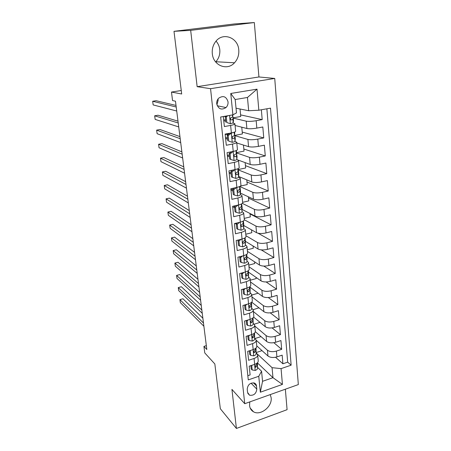 <?xml version="1.0" encoding="UTF-8"?>
<svg xmlns="http://www.w3.org/2000/svg" width="451" height="451" viewBox="0 0 451 451"><rect width="100%" height="100%" fill="white"/><g stroke="black" fill="none" stroke-linecap="round" stroke-linejoin="round"><path stroke-width="0.68" d="M212.303 53.618C213.171 65.581 227.248 71.145 234.52 62.774C237.7 59.25 239.12 54.977 238.765 49.954C238.162 37.557 222.833 31.745 215.663 41.588C213.024 45.066 211.902 49.08 212.303 53.618M216.046 41.12C218.171 43.505 219.417 46.363 219.789 49.695C220.161 54.419 218.842 58.433 215.837 61.748L215.646 61.945M249.803 401.897L249.561 405.562C249.916 408.42 251.235 410.5 253.518 411.797C260.475 416.064 272.398 406.526 271.158 397.805L270.25 394.597M216.739 103.798C218.397 109.125 221.486 110.377 226.013 107.552C227.53 106.008 228.206 104.119 228.048 101.881C226.34 96.418 223.183 95.217 218.577 98.279C217.173 99.823 216.565 101.661 216.739 103.798M216.914 104.773L218.188 100.06L217.985 98.994M254.325 22.55L234.39 23.948L173.996 31.333L190.677 30.369L197.149 86.677L210.555 88.689L274.738 78.451L258.93 76.969L254.325 22.55L190.677 30.369M210.555 88.689L244.741 403.707L298.331 384.573L274.738 78.451M244.741 403.707L231.927 389.388L236.414 428.45L287.084 409.683L285.353 389.207M236.414 428.45L220.336 408.73L214.839 363.963L204.765 352.924L203.931 346.391L206.823 349.497L175.478 101.204L172.558 100.562L171.47 92.066L181.685 93.983L173.996 31.333M223.318 116.533L224.361 126.568L230.619 125.417L231.374 132.915C234.289 132.329 235.704 131.743 235.631 131.162L234.915 123.867M231.374 132.915L225.139 134.088L226.301 145.261L232.496 144.049L233.235 151.412C236.115 150.792 237.519 150.155 237.435 149.484L236.736 142.347M233.235 151.412L227.067 152.647L228.206 163.617L234.334 162.349L235.061 169.57C237.914 168.922 239.295 168.229 239.205 167.479L238.517 160.494M235.061 169.57L228.956 170.861L230.072 181.635L236.144 180.31L236.854 187.407C239.678 186.731 241.043 185.981 240.947 185.152L240.27 178.314M236.854 187.407L230.811 188.755L231.91 199.331L237.919 197.955L238.618 204.923C241.409 204.218 242.756 203.418 242.655 202.516L241.995 195.819M238.618 204.923L232.637 206.321L233.714 216.717L239.661 215.285L240.349 222.134C243.117 221.402 244.442 220.55 244.335 219.575L243.687 213.013M240.349 222.134L234.424 223.583L235.484 233.793L241.375 232.316L242.052 239.041C244.786 238.28 246.099 237.384 245.981 236.341L245.35 229.909M242.052 239.041L236.183 240.541L237.226 250.57L243.055 249.048L243.72 255.655C246.432 254.871 247.729 253.924 247.605 252.819L246.985 246.517M243.72 255.655L237.914 257.2L238.934 267.06L244.707 265.487L245.361 271.987C248.05 271.175 249.324 270.183 249.194 269.01L248.591 262.843M245.361 271.987L239.611 273.571L240.614 283.262L246.336 281.649L246.979 288.037C249.64 287.202 250.897 286.171 250.762 284.936L250.17 278.887M246.979 288.037L241.279 289.666L242.266 299.193L247.932 297.536L248.563 303.816C251.201 302.959 252.447 301.882 252.306 300.591L251.72 294.661M248.563 303.816L242.92 305.49L243.895 314.854L249.504 313.157L250.125 319.331C252.735 318.451 253.964 317.341 253.817 315.988L253.248 310.175M250.125 319.331L244.532 321.044L245.491 330.25L251.049 328.514L251.658 334.591C254.246 333.689 255.463 332.534 255.311 331.13L254.747 325.43M251.658 334.591L246.122 336.339L247.063 345.393L252.571 343.623L253.169 349.593C255.728 348.674 256.929 347.484 256.777 346.024L256.224 340.437M253.169 349.593L247.684 351.38L248.608 360.287L254.065 358.477C256.608 357.547 257.803 356.335 257.645 354.847L256.106 352.902M256.76 345.878L267.973 356.008C270.222 357.604 273.205 357.902 276.914 356.904L282.168 355.146L282.901 363.782L275.55 357.26M256.219 340.257L267.437 350.218C269.692 351.791 272.68 352.079 276.401 351.087L281.678 349.339L273.875 342.709M281.678 349.339L280.934 340.561L275.629 342.286C271.885 343.267 268.886 342.997 266.626 341.463L255.322 331.694M253.625 317.098L265.256 326.687C267.528 328.148 270.549 328.396 274.326 327.432L279.676 325.74L280.432 334.665L272.111 327.911M251.72 302.147L263.863 311.664C266.146 313.056 269.191 313.282 273.002 312.329L278.397 310.677L279.169 319.748L270.25 312.859M249.967 287.135L262.448 296.392C264.743 297.716 267.809 297.908 271.654 296.978L277.1 295.366L277.884 304.583L268.272 297.547M248.478 272.111L261.011 280.866C263.311 282.112 266.406 282.281 270.284 281.368L275.781 279.795L276.576 289.17L266.141 281.96M246.968 256.844L259.545 265.075C261.862 266.248 264.974 266.389 268.886 265.492L274.439 263.965L275.245 273.498L263.818 266.079M245.417 241.319L258.057 249.02C260.385 250.113 263.519 250.22 267.471 249.347L273.069 247.858L273.892 257.555L261.214 249.871M243.788 225.511L256.54 232.688C258.88 233.697 262.042 233.776 266.028 232.925L271.682 231.481L272.517 241.341L258.079 233.229M242.119 209.439L255.001 216.074C257.352 216.999 260.537 217.044 264.562 216.215L270.267 214.817L271.119 224.852L250.017 213.949M240.406 193.096L253.434 199.173C255.796 200.007 259.009 200.018 263.068 199.212L268.83 197.865L269.698 208.074L248.512 198.113M238.647 176.482L251.838 181.973C254.212 182.711 257.448 182.689 261.552 181.911L267.37 180.614L268.249 190.999L246.979 182.012M238.41 160.161L250.215 164.468C252.599 165.111 255.864 165.055 260.001 164.299L265.881 163.053L266.778 173.629L245.423 165.647M236.798 142.984L248.563 146.648C250.959 147.189 254.251 147.099 258.429 146.366L264.365 145.177L265.278 155.945L243.839 149.01M235.072 125.474L246.883 128.507C249.29 128.947 252.605 128.817 256.828 128.112L262.82 126.979L263.75 137.938L242.226 132.092M230.619 125.417C233.545 124.848 234.971 124.29 234.903 123.737L232.964 123.05M225.737 121.234L223.758 120.738M232.496 144.049C235.388 143.446 236.798 142.832 236.719 142.195L234.937 141.411M227.575 139.145L225.601 138.536M234.334 162.349C237.198 161.712 238.59 161.035 238.5 160.319L236.809 159.44M229.384 156.739L227.417 156.023M236.144 180.31C238.974 179.645 240.349 178.917 240.253 178.122L238.602 177.142M231.16 174.03L229.198 173.207M237.919 197.955C240.721 197.262 242.074 196.478 241.973 195.61L240.344 194.522M232.908 191.021L230.951 190.102M239.661 215.285C242.435 214.563 243.771 213.729 243.664 212.787L242.046 211.604M234.627 207.725L232.677 206.71M241.375 232.316C244.121 231.566 245.44 230.681 245.327 229.672L243.72 228.386M236.313 224.153L235.056 223.431M243.055 249.048C245.778 248.27 247.08 247.34 246.956 246.263L245.367 244.882M238.066 240.355L237.728 240.146M244.707 265.487C247.407 264.686 248.687 263.717 248.563 262.567L246.979 261.101M245.051 259.815L244.374 259.364M246.336 281.649C249.003 280.826 250.271 279.806 250.142 278.6L248.563 277.044M247.932 297.536C250.576 296.69 251.827 295.63 251.692 294.362L250.125 292.722M249.504 313.157C252.126 312.289 253.361 311.19 253.214 309.86L251.658 308.14M251.049 328.514C253.642 327.623 254.866 326.485 254.714 325.103L253.163 323.305M252.571 343.623C255.136 342.709 256.348 341.537 256.191 340.093L254.646 338.227M256.816 389.134L256.495 385.949C256.309 384.5 255.587 383.519 254.325 383.006C250.158 382.628 247.791 384.686 247.227 389.179L247.565 392.376L249.555 395.211C253.761 395.747 256.179 393.717 256.816 389.134L251.055 383.181M236.031 108.206L248.676 110.737L247.469 97.467L235.191 99.536L236.487 112.897L232.891 114.836L220.657 117.006L248.275 379.883L258.761 376.286L261.574 371.241L257.538 367.345M232.891 114.836L230.771 93.47L257.019 89.151L258.835 110.224L270.504 108.15L291.137 365.18L281.069 368.63L282.427 384.41L260.334 392.212L258.761 376.286M233.24 118.123L246.201 121.161L246.883 128.507M234.982 135.689L247.892 139.432L248.563 146.648M236.645 152.945L249.561 157.376L250.215 164.468M238.179 169.858L251.196 175.005L251.838 181.973M239.938 186.584L252.797 192.329L253.434 199.173M242.311 203.367L254.375 209.349L255.001 216.074M244.357 219.784L255.931 226.081L256.54 232.688M245.919 235.704L257.453 242.52L258.057 249.02M247.464 251.37L258.953 258.688L259.545 265.075M248.98 266.783L260.424 274.58L261.011 280.866M250.468 281.948L261.873 290.213L262.448 296.392M251.94 296.871L263.299 305.586L263.863 311.664M253.383 311.562L264.703 320.706L265.256 326.687M254.804 326.017L266.084 335.583L266.626 341.463M282.901 363.782L287.665 362.159L266.879 108.792M246.201 121.161C248.614 121.556 251.94 121.409 256.179 120.716L262.194 119.611L261.36 109.773M263.75 137.938L257.792 139.105C253.597 139.827 250.294 139.934 247.892 139.432M265.278 155.945L259.376 157.162C255.221 157.912 251.946 157.98 249.561 157.376M266.778 173.629L260.937 174.903C256.816 175.676 253.569 175.71 251.196 175.005M268.249 190.999L262.465 192.329C258.389 193.124 255.165 193.124 252.797 192.329M269.698 208.074L263.97 209.45C259.928 210.267 256.732 210.234 254.375 209.349M271.119 224.852L265.447 226.278C261.445 227.118 258.271 227.05 255.931 226.081M272.517 241.341L266.896 242.813C262.933 243.675 259.787 243.579 257.453 242.52M273.892 257.555L268.322 259.071C264.399 259.951 261.27 259.827 258.953 258.688M275.245 273.498L269.726 275.054C265.836 275.956 262.736 275.798 260.424 274.58M276.576 289.17L271.107 290.765C267.251 291.69 264.173 291.504 261.873 290.213M277.884 304.583L272.466 306.223C268.644 307.165 265.588 306.951 263.299 305.586M279.169 319.748L273.796 321.422C270.008 322.38 266.975 322.144 264.703 320.706M280.432 334.665L275.11 336.373C271.355 337.348 268.345 337.089 266.084 335.583M247.836 375.717L250.125 374.939L249.217 366.178L254.657 364.357C257.194 363.416 258.378 362.192 258.214 360.676L257.679 355.202M261.574 371.241L262.55 381.309L272.979 377.69L272.066 367.666L281.069 368.63M257.431 362.886L272.979 377.69L282.427 384.41M256.106 352.891L272.066 367.666M181.263 90.516L171.47 92.066M206.332 345.635L203.931 346.391M226.126 133.902L228.764 133.879M228.899 133.851L228.854 133.389M287.665 362.159L291.137 365.18M262.025 350.636L256.1 352.575M262.194 119.611L240.592 114.881M261.016 336.615L254.995 338.538M260.03 322.375L254.189 324.184M258.953 307.819L253.163 309.685M257.521 292.738L257.577 293.37L251.759 295.067M256.061 277.41L256.168 278.566L250.299 280.223M254.578 261.828L254.742 263.531L248.817 265.143M253.067 245.981L253.287 248.247L247.306 249.815M251.534 229.869L251.805 232.716L245.778 234.238M249.978 213.486L250.305 216.931L244.216 218.408M248.388 196.822L248.777 200.881L242.632 202.313M246.776 179.864L247.221 184.566L240.411 186.083M245.135 162.614L245.643 167.975L238.201 169.553M243.461 145.059L244.036 151.108L236.392 152.647L237.034 156.429M241.764 127.193L242.407 133.947L234.96 135.362M240.033 109.007L240.744 116.488L233.212 117.841M258.835 110.224L248.676 110.737M262.55 381.309L260.334 392.212M230.771 93.47L235.191 99.536M257.019 89.151L247.469 97.467M197.149 86.677L258.93 76.969M252.267 365.152L251.731 365.62L252.177 369.978L255.272 370.429C256.754 369.865 257.515 369.121 257.56 368.202L257.431 362.762M250.857 365.626L251.201 369.014L252.177 369.978M202.877 318.237L182.965 298.759L179.915 299.616L203.48 323.034M179.915 299.616L180.321 302.598L203.886 326.248M257.098 363.061L257.115 363.731L255.83 365.479C255.018 366.167 254.928 366.776 255.554 367.294L257.29 365.462L257.228 362.954M250.953 350.314L250.232 350.94L250.683 355.371L253.806 355.862C255.305 355.309 256.078 354.587 256.123 353.702L255.999 348.014M249.335 350.844L249.707 354.441L250.683 355.371M201.259 305.434L181.341 286.751L178.263 287.591L201.845 310.057M178.263 287.591L178.675 290.613L202.257 313.321M255.655 348.324L255.672 349.159L254.364 350.85C253.53 351.571 253.451 352.186 254.127 352.693L255.847 350.917L255.79 348.211M250.232 350.94L249.922 350.652M249.623 335.234L248.704 336.023L249.166 340.522L252.318 341.057C253.828 340.516 254.606 339.817 254.657 338.96L254.522 333.171M247.791 335.809L248.185 339.631L249.166 340.522M199.618 292.451L179.69 274.586L176.589 275.414L200.182 296.899M176.589 275.414L177.012 278.47L200.599 300.208M254.184 333.34L254.201 334.343L252.881 335.978C252.019 336.734 251.957 337.359 252.69 337.855L254.381 336.13L254.33 333.221M248.704 336.023L248.292 335.651M248.264 319.9L247.154 320.853L247.622 325.43L250.801 326.011C252.329 325.481 253.118 324.805 253.174 323.976L253.062 318.406M246.218 320.526L246.635 324.579L247.622 325.43M197.961 279.287L178.015 262.262L174.892 263.074L198.496 283.549M174.892 263.074L175.321 266.175L198.919 286.904M252.695 318.102L252.707 319.28L251.37 320.864C250.48 321.653 250.435 322.29 251.23 322.769L252.887 321.101L252.848 317.983M247.154 320.853L246.624 320.402M246.889 304.312L245.575 305.423L246.049 310.079L249.262 310.705C250.801 310.192 251.602 309.538 251.664 308.743L251.573 303.399M244.622 304.983L245.062 309.268L246.049 310.079M196.275 265.938L176.324 249.775L173.178 250.57L196.788 270.008M173.178 250.57L173.607 253.71L197.217 273.413M251.179 302.61L251.19 303.968L249.831 305.496C248.913 306.325 248.884 306.968 249.747 307.424L251.37 305.823L251.342 302.486M245.575 305.423L244.921 304.899M245.485 288.465L243.968 289.739L244.453 294.475L247.695 295.146C249.251 294.644 250.063 294.013 250.125 293.257L250.063 288.144M242.999 289.176L243.461 293.702L244.453 294.475M194.561 252.391L174.61 237.125L171.436 237.897L195.052 256.269M171.436 237.897L171.876 241.082L195.486 259.725M249.64 286.853L249.645 288.403L248.27 289.869C247.323 290.743 247.317 291.397 248.247 291.82L249.831 290.281L249.82 286.723M243.968 289.739L243.168 289.125M244.059 272.348L242.339 273.785L242.83 278.6L246.105 279.327C247.678 278.836 248.495 278.228 248.563 277.506L248.529 272.641M241.347 273.097L241.837 277.872L242.83 278.6M192.831 238.652L172.868 224.305L169.672 225.06L193.293 242.328M169.672 225.06L170.117 228.285L193.733 245.834M248.078 270.825L248.073 272.567L246.68 273.971C245.71 274.896 245.722 275.555 246.72 275.944L248.264 274.484L248.275 270.69M242.339 273.785L241.37 273.086M242.61 255.954L240.676 257.555L241.178 262.454L244.487 263.226C246.071 262.753 246.9 262.172 246.973 261.484L246.973 256.873M240.676 257.555L239.678 256.884L240.18 261.772L241.178 262.454M191.066 224.711L171.104 211.31L167.885 212.049L191.506 228.183M167.885 212.049L168.336 215.319L191.957 231.741M246.494 254.522L246.477 256.467L245.062 257.803C244.064 258.784 244.104 259.443 245.175 259.793L246.669 258.412L246.708 254.381M244.408 258.496L244.312 258.84M241.138 239.278L238.985 241.043L239.498 246.026L242.841 246.855C244.442 246.393 245.282 245.84 245.361 245.192L245.383 240.84M238.985 241.043L237.987 240.417L238.494 245.389L239.498 246.026M237.987 240.417L238.585 239.926M189.285 210.566L169.322 198.141L166.075 198.857L189.696 213.825M166.075 198.857L166.532 202.172L190.147 217.433M244.893 237.931L244.854 240.084L243.416 241.358C242.396 242.39 242.458 243.055 243.596 243.354L245.051 242.063L245.09 237.801M242.773 242.012L242.649 242.508M239.633 222.309L237.271 224.237L237.79 229.311L241.167 230.196C242.779 229.751 243.63 229.226 243.715 228.612L243.771 224.53M237.271 224.237L236.262 223.662L236.786 228.719L237.79 229.311M236.262 223.662L237.198 222.907M187.469 196.213L167.507 184.792L164.237 185.485L187.853 199.252M164.237 185.485L164.7 188.845L188.315 202.916M243.264 221.046L243.202 223.42L241.691 224.643C240.71 225.714 240.8 226.385 241.945 226.644L243.399 225.432L243.315 221.018M238.111 205.042L235.518 207.139L236.048 212.297L239.458 213.238C241.093 212.816 241.956 212.314 242.04 211.745L242.131 207.945M235.061 206.169L233.736 206.068M235.518 207.139L234.509 206.614L235.039 211.761L236.048 212.297M234.509 206.614L235.783 205.588M185.632 181.646L165.675 171.262L162.377 171.932L185.987 184.459M162.377 171.932L162.845 175.338L186.455 188.174M241.612 203.863L241.516 206.457L239.921 207.646C239.002 208.74 239.109 209.405 240.248 209.647L241.719 208.509L241.601 204.303M236.555 187.475L233.736 189.73L234.278 194.984L237.722 195.988C239.374 195.576 240.248 195.108 240.338 194.584L240.462 191.072M232.75 189.454L230.878 189.397M233.736 189.73L232.727 189.262L233.268 194.499L234.278 194.984M232.727 189.262L234.345 187.966M183.766 166.864L163.814 157.546L160.488 158.194L184.093 169.435M160.488 158.194L160.962 161.644L184.566 173.212M239.949 186.364L239.808 189.2L238.117 190.345C237.265 191.455 237.395 192.126 238.517 192.351L240.011 191.286L239.898 187.374M234.971 169.593L231.927 172.011L232.474 177.361L235.958 178.421C237.626 178.027 238.506 177.593 238.607 177.108L238.759 173.906M231.008 172.513L229.125 172.479M231.927 172.011L230.912 171.594L231.459 176.927L232.474 177.361M230.912 171.594L232.879 170.033M181.871 151.857L161.926 143.632L158.577 144.258L182.165 154.186M158.577 144.258L159.056 147.759L182.649 158.019M238.252 168.77L238.066 171.628L236.29 172.739C235.495 173.86 235.653 174.531 236.758 174.74L238.275 173.753L238.162 170.157M235.986 173.054L235.8 174.154M233.122 151.435L230.083 153.971L230.636 159.417L234.159 160.539C235.845 160.167 236.736 159.761 236.843 159.327L237.057 156.66M229.232 155.274L227.338 155.268M233.246 151.474L235.044 150.972M230.083 153.971L229.063 153.611L229.621 159.04L230.636 159.417M229.063 153.611L231.386 151.778M179.949 136.619L160.015 129.527L156.632 130.13L180.208 138.699M156.632 130.13L157.123 133.682L180.699 142.595M236.493 150.955L236.29 153.746L234.43 154.811C233.697 155.945 233.877 156.615 234.965 156.813L236.504 155.911L236.724 153.301M230.173 152.021L230.991 152.094M234.232 155.009L234.024 156.283M230.991 132.983L231.397 133.101L228.2 135.599L228.77 141.146L232.327 142.33C234.03 141.975 234.937 141.603 235.05 141.214L235.275 138.649M232.327 142.33L228.77 141.146M227.434 137.73L225.523 137.752M231.397 133.101L233.945 132.284M228.2 135.599L227.18 135.294L227.749 140.825M227.18 135.294L229.869 133.197M177.993 121.15L158.07 115.225L154.665 115.8L178.224 122.976M154.665 115.8L155.161 119.402L178.726 126.928M234.723 133.073L234.486 135.537L232.541 136.557C231.87 137.702 232.068 138.367 233.139 138.558L234.7 137.741L234.954 135.435L234.565 134.81M225.173 134.387L228.336 134.392M232.468 136.63L232.226 138.079M227.755 115.749L226.289 116.882L226.864 122.531L230.461 123.788L233.218 122.779L233.483 120.547M230.461 123.788L226.864 122.531M225.596 119.876L223.673 119.927M226.289 116.882L225.263 116.64L225.844 122.272M225.263 116.64L226.024 116.054M176.008 105.444L156.102 100.714L152.669 101.266L176.206 107M152.669 101.266L153.171 104.92L176.713 111.014M232.919 114.87L232.643 116.989L230.624 117.965C230.01 119.115 230.224 119.78 231.278 119.972L232.868 119.233L233.156 117.243L232.693 116.668M223.544 116.493L225.511 116.448M230.703 117.897L230.399 119.543M267.437 350.218L267.973 356.008M276.401 351.087L276.914 356.904M256.179 120.716L256.828 128.112M257.792 139.105L258.429 146.366M259.376 157.162L260.001 164.299M260.937 174.903L261.552 181.911M262.465 192.329L263.068 199.212M263.97 209.45L264.562 216.215M265.447 226.278L266.028 232.925M266.896 242.813L267.471 249.347M268.322 259.071L268.886 265.492M269.726 275.054L270.284 281.368M271.107 290.765L271.654 296.978M272.466 306.223L273.002 312.329M273.796 321.422L274.326 327.432M275.11 336.373L275.629 342.286M254.065 358.477L254.657 364.357M253.411 382.792L256.495 385.949M254.584 364.38L255.193 370.418M257.29 365.462L257.56 368.202M257.053 363.1L257.115 363.731M255.148 366.387L256.005 367.215M253.101 349.615L253.727 355.85M255.847 350.917L256.123 353.702M255.593 348.369L255.672 349.159M253.671 351.803L254.544 352.614M251.59 334.608L252.239 341.046M254.511 333.063L254.567 333.639M254.381 336.13L254.657 338.96M254.11 333.396L254.201 334.343M252.165 336.987L253.062 337.776M250.057 319.353L250.722 325.994M253.005 317.848L253.101 318.857M252.887 321.101L253.174 323.976M252.599 318.175L252.707 319.28M250.643 321.924L251.551 322.69M248.495 303.839L249.183 310.694M251.472 302.379L251.619 303.833M251.37 305.823L251.664 308.743M251.06 302.694L251.19 303.968M249.093 306.612L250.017 307.351M246.906 288.059L247.616 295.134M249.916 286.644L250.108 288.561M249.831 290.281L250.125 293.257M249.499 286.949L249.645 288.403M247.526 291.047L248.456 291.758M245.288 272.004L246.026 279.304M248.332 270.645L248.569 273.03M248.264 274.484L248.563 277.506M247.915 270.933L248.073 272.567M245.93 275.223L246.872 275.894M243.647 255.678L244.403 263.209M246.725 254.37L247.007 257.245M246.669 258.412L246.973 261.484M246.297 254.646L246.477 256.467M244.312 259.128L245.259 259.759M241.973 239.064L242.756 246.832M245.113 238.105L245.417 241.189M245.051 242.063L245.361 245.192M244.651 238.072L244.854 240.084M242.672 242.762L243.619 243.343M240.276 222.151L241.082 230.173M243.495 221.729L243.805 224.863M243.399 225.432L243.715 228.612M242.982 221.204L243.202 223.42M241.014 226.109L241.945 226.644M238.54 204.946L239.374 213.216M241.843 205.064L242.159 208.249M241.719 208.509L242.04 211.745M241.279 204.038L241.516 206.457M239.329 209.174L240.248 209.647M236.781 187.424L237.638 195.959M240.169 188.112L240.49 191.354M240.011 191.286L240.338 194.584M239.543 186.567L239.808 189.2M237.632 191.934L238.517 192.351M234.982 169.587L235.867 178.393M238.461 170.861L238.788 174.159M238.275 173.753L238.607 177.108M237.778 168.775L238.066 171.628M235.907 174.39L236.758 174.74M233.167 151.536L234.069 160.511M236.442 150.471L236.516 151.175M236.504 155.911L236.843 159.327M235.986 150.662L236.29 153.746M234.17 156.531L234.965 156.813M231.318 133.163L232.237 142.302M234.954 135.435L235.292 138.852M234.621 132.042L234.74 133.27M234.7 137.741L235.05 141.214M234.154 132.216L234.486 135.537M232.412 138.344L233.139 138.558M229.536 115.433L230.371 123.754M233.156 117.243L233.5 120.727M232.868 119.233L233.218 122.779M232.44 114.915L232.643 116.989M230.63 119.814L231.278 119.972M215.837 61.748L234.52 62.774M250.209 408.116L253.518 411.797M217.252 105.754L226.013 107.552M247.779 393.306L249.555 395.211M255.165 366.917L255.554 367.294M253.693 352.287L254.127 352.693M252.194 337.416L252.69 337.855M250.671 322.296L251.23 322.769M249.127 306.928L249.747 307.424M247.554 291.295L248.247 291.82M245.958 275.398L246.72 275.944M244.329 259.229L245.175 259.793M242.677 242.785L243.596 243.354"/></g></svg>
